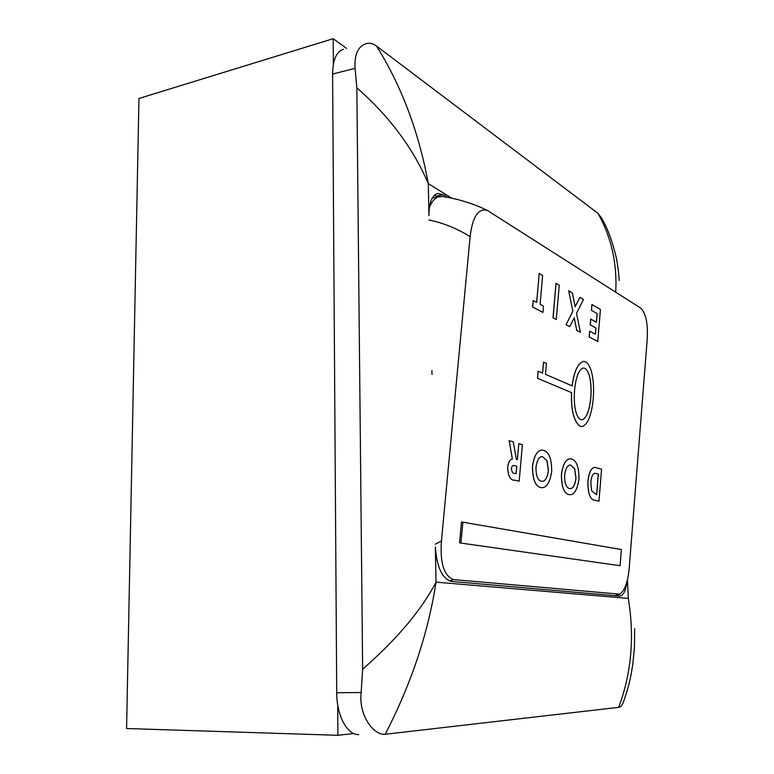 <?xml version="1.0" encoding="UTF-8"?>
<svg xmlns="http://www.w3.org/2000/svg" width="774" height="774" viewBox="0 0 774 774"><rect width="100%" height="100%" fill="white"/><g stroke="black" fill="none" stroke-linecap="round" stroke-linejoin="round"><path stroke-width="1.16" d="M346.665 48.472L333.188 38.7L138.952 98.462L126.578 728.518L337.909 735.3L353.786 733.549M333.188 38.7L333.362 64.329M337.696 704.775L337.909 735.3M619.49 596.096L619.897 596.106C623.447 595.496 625.779 590.755 626.882 581.874C625.779 590.755 623.447 595.496 619.897 596.106L451.465 581.429L619.49 596.096M435.356 546.986C436.759 567.168 442.128 578.652 451.465 581.429C442.128 578.652 436.759 567.168 435.356 546.986L436.033 582.154C428.225 633.045 411.284 683.742 385.229 734.255L384.397 734.294C373.755 734.971 358.41 715.447 361.158 692.517L362.629 669.229C396.936 639.189 421.404 610.164 436.033 582.154C428.225 633.045 411.284 683.742 385.229 734.255L384.397 734.294C373.755 734.971 358.41 715.447 361.158 692.517L362.629 669.229C396.936 639.189 421.404 610.164 436.033 582.154L435.356 546.986M336.719 692.73C336.622 715.64 347.284 735.319 358.846 734.603C347.284 735.319 336.622 715.64 336.719 692.73L332.597 74.023L336.719 692.73L361.158 692.517L336.719 692.73M343.395 49.284C336.438 51.558 332.839 59.801 332.597 74.023C332.839 59.801 336.438 51.558 343.395 49.284M447.488 197.37L443.192 194.709L437.697 193.471C431.94 195.29 429.019 202.662 428.922 215.598L428.303 183.622C413.035 148.047 389.216 116.119 356.843 87.859L362.629 669.229L356.843 87.859L355.082 68.373C354.202 54.48 357.985 46.208 366.412 43.557C369.798 42.754 373.155 43.586 376.493 46.034L597.828 213.218L601.398 217.852C607.348 227.769 612.215 240.656 615.998 256.533C617.72 263.257 619.335 279.637 619.161 280.411C619.335 279.637 617.72 263.257 615.998 256.533C612.215 240.656 607.348 227.769 601.398 217.852L597.954 213.314C611.325 237.028 617.255 263.315 615.736 292.195C617.255 263.315 611.325 237.028 597.954 213.314L376.493 46.034C401.522 85.962 418.792 131.832 428.303 183.622C413.035 148.047 389.216 116.119 356.843 87.859L355.082 68.373C354.202 54.48 357.985 46.208 366.412 43.557C369.798 42.754 373.155 43.586 376.493 46.034C401.522 85.962 418.792 131.832 428.303 183.622L451.716 198.192L428.303 183.622L428.922 215.598C429.019 202.662 431.94 195.29 437.697 193.471L443.192 194.709L447.488 197.37M385.481 734.226L618.571 707.349L385.481 734.226M623.592 701.486C622.49 704.998 620.854 706.943 618.697 707.33L618.697 707.33C631.468 672.916 634.661 636.605 628.285 598.389L627.462 579.552L628.285 598.389L436.033 582.154L628.285 598.389C634.661 636.605 631.468 672.916 618.697 707.33C620.854 706.943 622.49 704.998 623.592 701.486C627.404 690.311 629.804 683.442 632.764 664.663L634.457 647.219L634.641 628.643L634.457 647.219L632.764 664.663C629.804 683.442 627.404 690.311 623.592 701.486M437.668 196.838L434.504 195.154M601.591 469.16L598.97 501.252L595.496 500.381C590.359 500.372 587.843 494.006 587.95 481.264C589.091 472.043 591.462 467.438 595.08 467.448L601.591 469.16M596.667 494.76L598.36 474.085L595.429 473.369C593.039 473.088 591.5 476.029 590.804 482.173L591.607 490.764L596.667 494.76M598.97 501.252L595.438 500.381C590.301 500.372 587.785 493.996 587.892 481.264C589.014 472.082 591.375 467.477 594.974 467.448M596.609 494.741L598.292 474.085L595.429 473.369M578.971 479.241C577.307 489.797 574.182 494.954 569.596 494.712L568.822 494.576C563.898 493.144 561.45 486.362 561.489 474.23C563.114 463.839 566.142 458.711 570.573 458.856L571.793 459.079C576.649 460.685 579.039 467.409 578.971 479.241M569.383 488.52L570.022 488.617C573.002 488.733 574.995 485.298 576.001 478.322L574.714 468.792L570.544 464.99C567.632 464.932 565.649 468.338 564.614 475.188C564.565 483.131 566.152 487.572 569.383 488.52M569.529 494.702L568.764 494.576C563.84 493.144 561.392 486.362 561.421 474.23C563.046 463.868 566.065 458.74 570.486 458.847M570.032 488.617C572.983 488.665 574.947 485.23 575.933 478.322L574.656 468.792L570.544 464.99M551.698 471.618C549.908 482.608 546.512 487.968 541.5 487.697L540.61 487.543C535.211 485.985 532.512 478.845 532.531 466.132C534.283 455.315 537.582 449.994 542.41 450.139L543.803 450.4C549.124 452.161 551.756 459.224 551.698 471.618M541.21 481.205L541.945 481.322C545.196 481.438 547.363 477.877 548.437 470.621L547.024 460.617L542.41 456.573C539.226 456.505 537.079 460.046 535.966 467.177C535.927 475.497 537.678 480.17 541.21 481.205M541.539 487.697L540.552 487.543C535.144 485.985 532.454 478.845 532.464 466.122C534.215 455.354 537.495 450.023 542.303 450.139M541.964 481.322C545.177 481.37 547.315 477.8 548.379 470.611L546.957 460.617L542.41 456.573M522.402 444.721L519.17 481.244L515 480.199C510.579 480.673 508.141 476.445 507.686 467.535C508.402 462.33 509.969 459.466 512.378 458.953L509.137 440.629L513.288 441.915L516.345 459.292L517.39 459.592L518.812 443.618L522.402 444.721M516.809 466.19L514.062 465.561C512.794 465.048 511.904 466.064 511.391 468.609C511.846 472.111 513.027 473.717 514.933 473.417L516.142 473.727L516.809 466.19L513.946 465.551M519.17 481.244L514.933 480.19C510.511 480.664 508.073 476.445 507.618 467.535C508.334 462.33 509.902 459.466 512.311 458.943L509.137 440.629M517.332 459.572L518.812 443.618M516.074 473.707L516.742 466.18M600.45 309.484L597.731 341.518L589.188 336.99L589.672 331.137L595.458 334.233L595.97 328.031L590.194 324.877L590.688 319.043L596.444 322.255L597.17 313.596L591.413 310.306L591.907 304.482L600.45 309.484M597.17 313.596L591.413 310.306M591.481 310.306L591.965 304.482M596.386 322.226L597.102 313.596M595.97 328.031L590.194 324.877M590.262 324.877L590.746 319.043M595.399 334.204L595.912 328.031M597.799 341.518L589.188 336.99M589.246 336.99L589.74 331.137M580.394 332.288L576.814 330.392L574.221 317.795L569.761 326.647L566.055 324.683L572.876 311.254L568.658 290.753L572.334 292.92L575.169 306.746L579.919 297.39L583.47 299.48L576.504 313.286L580.394 332.288L576.756 330.392L574.182 317.891M579.919 297.39L575.15 306.659M568.658 290.753L572.876 311.254M566.055 324.683L572.808 311.254M569.761 326.647L565.988 324.683M559.273 285.219L556.254 319.517L553.004 317.795L555.993 283.323L559.273 285.219M556.312 319.517L553.004 317.795M553.071 317.795L556.051 283.323M539.236 273.406L542.632 275.409L540.097 304.288L543.483 306.117L542.932 312.415L532.58 306.968L533.151 300.564L536.672 302.431L539.236 273.406L536.614 302.402M542.932 312.415L532.58 306.968M532.647 306.968L533.209 300.564M584.931 368.347L583.76 368.056C573.399 368.569 570.351 414.1 580.606 419.585L581.545 419.789C591.926 419.024 595.013 374.771 584.931 368.347L583.76 368.056M571.531 392.612L537.514 378.283L571.531 392.612C570.931 410.152 573.757 421.356 580.007 426.213L581.293 426.474C594.751 426.145 598.592 369.372 585.483 361.787L583.809 361.361C577.994 362.909 574.115 371.094 572.17 385.897L545.486 374.345L546.434 363.432L543.541 362.116L542.516 373.058M571.599 392.621C570.999 410.152 573.815 421.356 580.065 426.222L581.216 426.474M583.731 361.361C577.926 362.938 574.056 371.104 572.112 385.868M432.008 374.423L431.931 370.494M435.298 544.199L441.432 541.016L470.118 236.67C457.231 228.572 443.531 223.009 429.009 219.971M537.514 378.283L538.133 371.191L542.584 373.087L543.541 362.116M459.543 542.864L620.09 565.707L621.367 549.55L462.881 522.179L461.468 522.082L459.543 542.864L620.09 565.707M441.432 541.016C439.932 562.717 443.889 575.566 453.303 579.571L619.858 594.171C624.899 590.407 628.033 581.564 629.252 567.623L647.161 339.989C648.148 324.49 646.106 313.925 641.027 308.304L487.156 210.315C478.168 208.158 472.479 216.943 470.118 236.67M432.308 197.951L442.022 196.47C457.657 198.744 472.701 203.359 487.156 210.315M429.367 207.509C431.998 201.114 435.317 197.447 439.313 196.509M462.881 522.179L460.956 542.98M537.582 378.283L538.201 371.191M581.555 419.789C591.887 418.792 594.925 374.761 584.873 368.347M355.082 68.373L332.597 74.023L355.082 68.373M436.43 196.083L443.192 194.709L436.43 196.083M614.953 595.699L618.31 594.432M453.303 579.571L449.655 581.042M619.635 594.258L615.62 595.757"/></g></svg>

